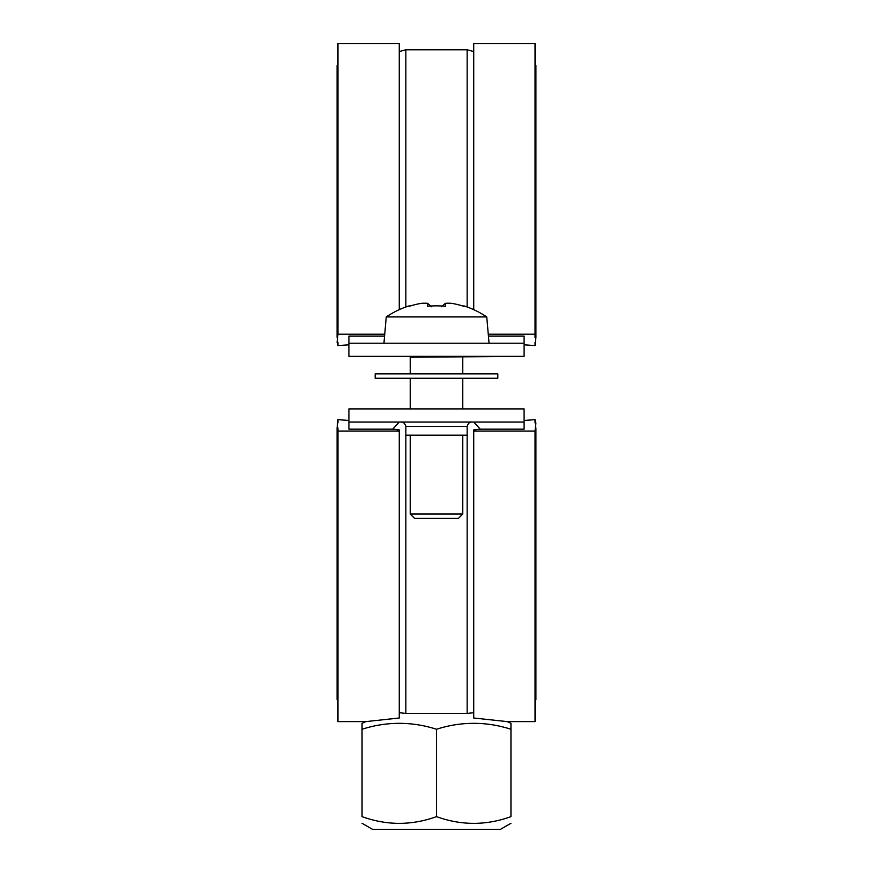 <?xml version="1.0" encoding="UTF-8"?>
<svg xmlns="http://www.w3.org/2000/svg" width="873" height="873" viewBox="0 0 873 873"><rect width="100%" height="100%" fill="white"/><g stroke="black" fill="none" stroke-linecap="round" stroke-linejoin="round"><path stroke-width="1.31" d="M524.095 336.083L524.095 336.814L524.095 336.083L488.433 336.083M488.269 334.206L535.04 334.206L535.04 43.65L473.723 43.65L473.723 309.664M384.567 336.083L348.905 336.083L348.905 336.814L348.905 336.083M535.04 334.206L535.04 337.338L535.913 337.338L535.04 345.588L524.095 344.813M535.04 65.551L535.913 65.551L535.913 337.338M535.04 342.336L535.04 345.588M337.96 342.336L337.96 345.588L337.96 342.336L337.087 342.336L337.96 334.206L384.731 334.206M348.905 344.813L337.96 345.588M337.96 65.551L337.087 65.551L337.087 337.338M399.277 309.664L399.277 43.65L337.96 43.65L337.96 334.206M524.095 336.814L524.095 356.359L410.223 357.232L410.223 373.873M348.905 429.178L348.905 428.447L348.905 429.178L394.225 429.178A13.139 1.877 0 0 0 399.277 429.931L399.277 431.055L337.96 431.055L337.96 427.934L337.087 427.934L337.96 419.673L348.905 420.448M473.723 717.999L507.18 721.611L473.723 717.999L473.723 429.931A13.139 1.877 0 0 0 478.775 429.178L524.095 429.178L524.095 428.447L524.095 429.178M399.277 717.999L365.82 721.611L399.277 717.999L399.277 431.055M362.044 723.335L362.044 729.271L362.044 723.335A175.189 175.189 0 0 1 365.82 721.611L337.96 721.611L337.96 431.055M337.96 699.71L337.087 699.71L337.087 427.934M337.96 422.925L337.96 419.673M535.04 422.925L535.04 419.673L535.04 422.925L535.913 422.925L535.04 431.055L473.723 431.055M524.095 420.448L535.04 419.673M535.04 699.71L535.913 699.71L535.913 427.934M510.956 723.335L510.956 729.271L510.956 723.335A175.189 175.189 0 0 0 507.18 721.611L535.04 721.611L535.04 431.055M348.905 428.447L348.905 408.913L524.095 408.913L524.095 422.052L348.905 422.052M399.277 712.706L405.847 713.427L467.153 713.427L473.723 712.706M436.5 729.271A158.58 137.334 -90 0 0 362.044 729.271L362.044 816.637C386.87 825.596 411.685 825.596 436.5 816.637L436.5 729.271A158.58 137.334 90 0 1 510.956 729.271L510.956 816.637C510.956 825.596 510.956 825.596 510.956 816.637C510.956 825.596 510.956 825.596 510.956 816.637C486.13 825.596 461.315 825.596 436.5 816.637M362.044 816.637C362.044 825.596 362.044 825.596 362.044 816.637C362.044 825.596 362.044 825.596 362.044 816.637M510.956 823.283L500.447 829.35L372.553 829.35L362.044 823.283M467.153 422.052L473.832 422.052L480.281 429.178M462.777 435.191L462.777 514.022L410.223 514.022L410.223 435.191M462.777 357.232L462.777 373.873M409.393 306.248L409.393 306.248A89.603 89.603 0 0 1 421.452 303.324A88.435 62.54 90 0 1 427.584 303.324L431.502 306.739M427.584 303.324L427.584 306.248A87.977 76.202 0 0 1 445.416 306.248L445.416 303.324L441.498 306.739M445.416 303.324A88.435 62.54 -90 0 1 451.548 303.324A89.603 89.603 0 0 1 463.607 306.248L463.607 306.248M489.055 343.22L486.752 316.932L386.248 316.932L383.945 343.22M410.223 514.022L414.599 518.398L458.401 518.398L462.777 514.022M410.223 357.232L411.096 356.359L348.905 356.359L348.905 343.22L524.095 343.22M524.095 356.359L348.905 356.359M348.905 343.22L348.905 336.814M401.471 408.913L471.529 408.913M467.153 713.427L467.153 435.191L405.847 435.191L405.847 426.428L467.153 426.428C468.79 420.59 473.45 422.237 471.54 422.052M392.719 429.178L399.157 422.052L401.471 422.052C399.55 422.237 404.21 420.59 405.847 426.428M524.095 422.052L524.095 428.447M444.652 373.873L375.183 373.873L375.183 378.249L497.817 378.249L497.817 373.873L444.652 373.873M405.847 306.99L405.847 49.783L467.153 49.783L467.153 306.99M405.847 713.427L405.847 435.191M410.223 378.249L410.223 408.913M462.777 378.249L462.777 408.913M486.752 316.932A90.05 90.05 0 0 0 463.836 305.856M409.164 305.856A90.05 90.05 0 0 0 386.248 316.932M399.277 51.54L405.847 49.783M473.723 51.54L467.153 49.783M467.153 435.191L467.153 426.428"/></g></svg>
